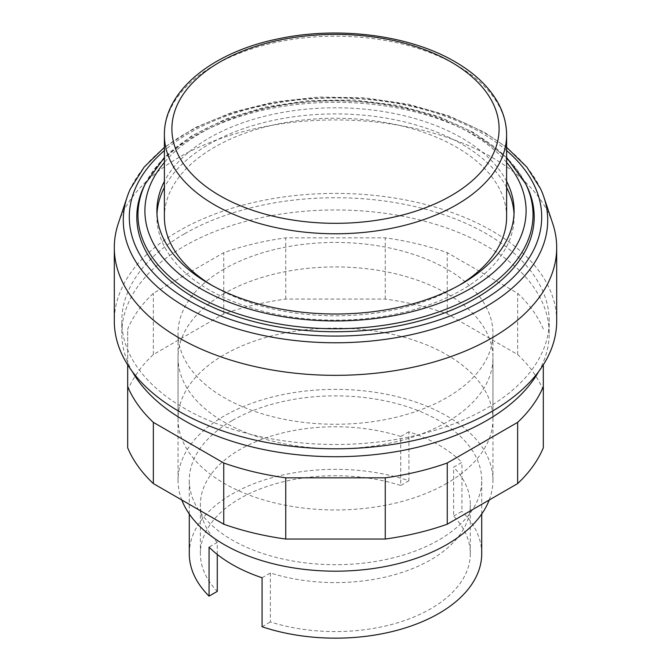 <?xml version="1.0" encoding="UTF-8"?>
<svg xmlns="http://www.w3.org/2000/svg" width="671" height="671" viewBox="0 0 671 671"><rect width="100%" height="100%" fill="white"/><g stroke="black" fill="none" stroke-linecap="round" stroke-linejoin="round"><path stroke-width="0.5" stroke-dasharray="3.35 2.52" d="M446.844 483.338A157.459 90.912 180 0 1 275.244 503.049A157.459 90.912 180 0 1 178.041 419.056A157.459 90.912 180 0 1 224.156 354.774A157.459 90.912 180 0 1 446.844 354.774A157.459 90.912 180 0 1 492.959 419.056A157.459 90.912 180 0 1 446.844 483.338M224.156 293.554A157.459 90.912 0 0 0 178.041 357.836A157.459 90.912 0 0 0 275.244 441.82A157.459 90.912 0 0 0 446.844 422.118A157.459 90.912 0 0 0 492.959 357.836A157.459 90.912 0 0 0 446.844 293.554A157.459 90.912 0 0 0 224.156 293.554M543.317 447.792L543.317 364.831M127.683 364.831L127.683 329.1A213.697 123.372 180 0 1 153.357 293.311L223.737 252.673A213.697 123.372 180 0 1 285.737 237.853L385.263 237.853A213.697 123.372 180 0 1 447.263 252.673L517.643 293.311A213.697 123.372 180 0 1 543.317 329.1M543.317 390.321A213.697 123.372 0 0 0 517.643 354.531L447.263 313.902A213.697 123.372 0 0 0 385.263 299.073L285.737 299.073A213.697 123.372 0 0 0 223.737 313.902L153.357 354.531A213.697 123.372 0 0 0 127.683 390.321L127.683 329.1M127.683 390.321L127.683 447.792M153.357 354.531L153.357 293.311M223.737 313.902L223.737 252.673M285.737 299.073L285.737 237.853M385.263 299.073L385.263 237.853M447.263 313.902L447.263 252.673M517.643 354.531L517.643 293.311M552.686 223.443A221.195 127.708 0 0 0 400.319 125.536A221.195 127.708 0 0 0 179.09 157.333A221.195 127.708 0 0 0 118.314 223.443M556.695 321.099A221.195 127.708 0 0 0 420.147 203.12A221.195 127.708 0 0 0 179.09 230.799A221.195 127.708 0 0 0 114.305 321.099M184.399 233.86A213.697 123.372 0 0 0 121.803 321.099A213.697 123.372 0 0 0 253.722 435.085A213.697 123.372 0 0 0 486.601 408.345A213.697 123.372 0 0 0 549.197 321.099A213.697 123.372 0 0 0 417.278 207.121A213.697 123.372 0 0 0 184.399 233.86M538.662 371.608A213.697 123.372 0 0 0 549.197 333.344A213.697 123.372 0 0 0 417.278 219.358A213.697 123.372 0 0 0 184.399 246.106A213.697 123.372 0 0 0 121.803 333.344A213.697 123.372 0 0 0 132.338 371.608M156.98 213.965A178.603 103.116 0 0 0 156.897 217.027A178.603 103.116 0 0 0 267.15 312.292A178.603 103.116 0 0 0 461.791 289.939A178.603 103.116 0 0 0 514.103 217.027A178.603 103.116 0 0 0 514.02 213.965M506.605 187.461A178.603 103.116 0 0 0 209.209 144.114A178.603 103.116 0 0 0 164.395 187.461M506.605 181.338A178.603 103.116 0 0 0 209.209 137.991A178.603 103.116 0 0 0 164.395 181.338M525.703 183.837A198.7 114.716 0 0 0 195.001 135.911A198.7 114.716 0 0 0 145.297 183.837M506.605 150.589A206.198 119.044 0 0 0 481.3 132.85A206.198 119.044 0 0 0 164.395 150.589M540.717 189.071A212.204 122.516 0 0 0 485.552 133.621A212.204 122.516 0 0 0 185.448 133.621A212.204 122.516 0 0 0 130.283 189.071M224.156 269.063A157.459 90.912 0 0 0 178.041 333.344A157.459 90.912 0 0 0 275.244 417.337A157.459 90.912 0 0 0 446.844 397.626A157.459 90.912 0 0 0 492.959 333.344A157.459 90.912 0 0 0 395.756 249.36A157.459 90.912 0 0 0 224.156 269.063M489.209 499.996A157.459 90.912 0 0 0 492.959 480.277A157.459 90.912 0 0 0 395.756 396.293A157.459 90.912 0 0 0 224.156 415.995A157.459 90.912 0 0 0 178.041 480.277A157.459 90.912 0 0 0 181.791 499.996M232.116 420.591A146.211 84.412 0 0 0 189.289 480.277A146.211 84.412 0 0 0 279.547 558.264A146.211 84.412 0 0 0 438.884 539.97A146.211 84.412 0 0 0 481.711 480.277A146.211 84.412 0 0 0 391.453 402.29A146.211 84.412 0 0 0 232.116 420.591M262.076 577.765L270.371 572.975A134.963 77.92 0 0 0 470.312 504.676A134.963 77.92 0 0 0 453.646 467.167L461.942 462.378A146.211 84.412 0 0 0 408.924 431.763L408.924 480.746A146.211 84.412 0 0 0 232.116 494.057A146.211 84.412 0 0 0 189.289 553.743M506.605 217.027A171.105 98.788 0 0 0 400.981 125.762A171.105 98.788 0 0 0 214.51 147.175A171.105 98.788 0 0 0 164.395 217.027M211.919 285.343A171.105 98.788 0 0 0 456.49 286.878A171.105 98.788 0 0 0 459.081 285.343M270.371 572.975L270.371 621.95A134.963 77.92 0 0 0 470.312 553.659A134.963 77.92 0 0 0 453.646 516.142L453.646 467.167M408.924 431.763L400.713 436.502L400.713 485.485A134.963 77.92 0 0 0 200.386 553.659A134.963 77.92 0 0 0 217.27 591.394M217.27 554.431L217.27 542.42L209.058 547.159M400.713 436.502A134.963 77.92 0 0 0 200.386 504.676A134.963 77.92 0 0 0 217.27 542.42M408.924 480.746L400.713 485.485M262.076 626.748L270.371 621.95M453.646 516.142L461.942 511.352L461.942 462.378M481.711 553.743A146.211 84.412 0 0 0 461.942 511.352M506.605 162.424A190.598 110.044 0 0 0 470.27 133.093A190.598 110.044 0 0 0 164.395 162.424M524.588 181.715A197.534 114.045 0 0 0 475.177 134.066A197.534 114.045 0 0 0 195.823 134.066A197.534 114.045 0 0 0 146.412 181.715M506.605 134.988A171.105 98.788 0 0 0 456.49 65.137A171.105 98.788 0 0 0 214.51 65.137A171.105 98.788 0 0 0 164.395 134.988M178.041 419.056L178.041 357.836M492.959 419.056L492.959 357.836M121.803 333.344L121.803 321.099M514.103 217.027L514.103 210.904M506.605 157.45L474.02 132.724L438.582 116.486L397.878 105.406L353.978 99.996L309.121 100.524L265.632 106.957L225.716 119.002L191.394 136.079L164.395 157.45M506.605 147.326L484.563 132.388L448.958 115.848L408.186 104.148L364.11 97.79L318.717 97.043L274.095 101.958L232.275 112.3L195.152 127.633L164.395 147.326M178.041 480.277L178.041 333.344M189.289 514.02L189.289 480.277M470.312 553.659L470.312 504.676M200.386 553.659L200.386 504.676M481.711 514.02L481.711 480.277M492.959 480.277L492.959 333.344M156.897 217.027L156.897 210.904M549.197 333.344L549.197 321.099"/><path stroke-width="1.01" d="M543.317 364.831L543.317 386.563A213.697 123.372 180 0 1 517.643 422.361L447.263 462.99A213.697 123.372 180 0 1 385.263 477.819L285.737 477.819A213.697 123.372 180 0 1 223.737 462.99L153.357 422.361A213.697 123.372 180 0 1 127.683 386.563L127.683 364.831M127.683 386.563L127.683 447.792A213.697 123.372 0 0 0 153.357 483.581L223.737 524.21A213.697 123.372 0 0 0 285.737 539.039L385.263 539.039A213.697 123.372 0 0 0 447.263 524.21L517.643 483.581A213.697 123.372 0 0 0 543.317 447.792L543.317 386.563M517.643 483.581L517.643 422.361M447.263 524.21L447.263 462.99M385.263 539.039L385.263 477.819M285.737 539.039L285.737 477.819M223.737 524.21L223.737 462.99M153.357 483.581L153.357 422.361M164.395 147.326L144.097 167.163L130.283 189.071A212.204 122.516 0 0 0 127.138 197.039L118.314 223.443A221.195 127.708 0 0 0 114.305 247.633A221.195 127.708 0 0 0 250.853 365.62A221.195 127.708 0 0 0 491.91 337.941A221.195 127.708 0 0 0 556.695 247.633A221.195 127.708 0 0 0 552.686 223.443L543.862 197.039A212.204 122.516 0 0 0 540.717 189.071L526.903 167.163L506.605 147.326M114.305 247.633L114.305 321.099A221.195 127.708 0 0 0 250.853 439.086A221.195 127.708 0 0 0 491.91 411.398A221.195 127.708 0 0 0 556.695 321.099L556.695 247.633M132.338 371.608A213.697 123.372 0 0 0 486.601 420.583A213.697 123.372 0 0 0 538.662 371.608M514.02 213.965A178.603 103.116 0 0 0 506.605 187.461M164.395 181.338A178.603 103.116 0 0 0 156.897 210.904A178.603 103.116 0 0 0 267.15 306.169A178.603 103.116 0 0 0 461.791 283.816A178.603 103.116 0 0 0 514.103 210.904A178.603 103.116 0 0 0 506.605 181.338M164.395 157.45L145.297 183.837A198.7 114.716 0 0 0 233.441 315.454A198.7 114.716 0 0 0 475.999 298.142A198.7 114.716 0 0 0 525.703 183.837L506.605 157.45M164.395 150.589A206.198 119.044 0 0 0 189.7 301.204A206.198 119.044 0 0 0 481.3 301.204A206.198 119.044 0 0 0 506.605 150.589M127.138 197.039A212.204 122.516 0 0 0 185.448 306.89A212.204 122.516 0 0 0 485.552 306.89A212.204 122.516 0 0 0 543.862 197.039M181.791 499.996A157.459 90.912 0 0 0 291.474 567.557A157.459 90.912 0 0 0 446.844 544.558A157.459 90.912 0 0 0 489.209 499.996M189.289 514.02L189.289 553.743A146.211 84.412 0 0 0 209.058 596.133L209.058 547.159A146.211 84.412 0 0 0 262.076 577.765L262.076 626.748A146.211 84.412 0 0 0 438.884 613.437A146.211 84.412 0 0 0 481.711 553.743L481.711 514.02M164.395 134.988A171.105 98.788 0 0 0 214.51 204.84A171.105 98.788 0 0 0 456.49 204.84A171.105 98.788 0 0 0 506.605 134.988C506.563 123.825 503.661 113.03 497.907 102.621C488.941 86.727 474.623 73.089 454.938 61.707C409.855 35.16 338.922 25.993 279.136 38.658C212.774 51.742 163.791 90.887 164.395 134.988L164.395 217.027A171.105 98.788 0 0 0 211.919 285.343M459.081 285.343A171.105 98.788 0 0 0 506.605 217.027L506.605 134.988M209.058 596.133L217.27 591.394L217.27 554.431M164.395 187.461A178.603 103.116 0 0 0 156.98 213.965M164.395 162.424A190.598 110.044 0 0 0 200.73 288.715A190.598 110.044 0 0 0 470.27 288.715A190.598 110.044 0 0 0 506.605 162.424M146.412 181.715A197.534 114.045 0 0 0 195.823 295.349A197.534 114.045 0 0 0 475.177 295.349A197.534 114.045 0 0 0 524.588 181.715M219.811 195.655A163.607 94.46 180 0 1 219.811 62.076A163.607 94.46 180 0 1 451.189 62.076A163.607 94.46 180 0 1 451.189 195.655A163.607 94.46 180 0 1 219.811 195.655"/></g></svg>
